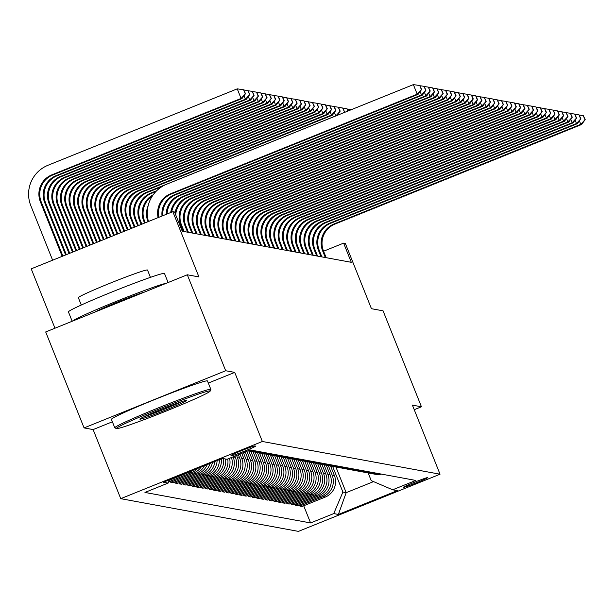 <?xml version="1.0" encoding="UTF-8"?>
<svg xmlns="http://www.w3.org/2000/svg" width="616" height="616" viewBox="0 0 616 616"><rect width="100%" height="100%" fill="white"/><g stroke="black" fill="none" stroke-linecap="round" stroke-linejoin="round"><path stroke-width="0.92" d="M427.712 477.569A13.244 0.601 158.2 0 0 414.807 482.135A13.244 0.601 158.2 0 0 403.172 487.433A13.244 0.601 158.2 0 0 403.218 487.456A13.244 0.601 158.2 0 0 416.131 482.89A13.244 0.601 158.2 0 0 427.758 477.593A13.244 0.601 158.2 0 0 427.712 477.569M120.744 498.667L298.429 531.385L440.04 474.212L262.354 441.487L120.744 498.667L93.116 429.575L112.381 421.798M208.316 383.067L234.727 372.403L225.687 370.74L84.076 427.912L93.116 429.575M84.076 427.912L45.692 331.955L187.303 274.782L198.93 276.923L172.826 211.673L31.216 268.846L54.963 328.213M414.237 409.702L421.444 406.791L383.067 310.834L371.44 308.693L345.345 243.443L343.62 243.127L323.593 251.213M225.687 370.74L187.303 274.782M172.826 211.673L174.551 211.989L182.228 231.185L351.297 262.316L343.62 243.127M231.054 455.524L231.809 455.663A12.828 0.578 158.2 0 0 244.313 451.243A12.828 0.578 158.2 0 0 255.586 446.115A12.828 0.578 158.2 0 0 255.54 446.084L254.785 445.945A12.828 0.578 158.2 0 0 242.273 450.365A12.828 0.578 158.2 0 0 231.008 455.501A12.828 0.578 158.2 0 0 231.054 455.524L231.023 455.447M169.516 479.787L168.106 483.083L144.953 492.438L310.58 522.938L303.711 505.775M168.106 483.083L163.456 482.228L222.399 458.435L227.05 459.29L250.204 449.942L415.831 480.442L392.677 489.789L397.328 490.644L338.384 514.445L333.733 513.59L310.58 522.938M234.727 372.403L262.354 441.487M421.444 406.791L412.404 405.128L440.04 474.212M392.677 489.789L371.225 480.619L368.16 472.949M335.92 467.013L346.177 492.654L373.542 481.612M233.125 456.833L233.156 456.91A16.555 16.493 100.4 0 1 223.985 478.447L200.831 487.795L200.416 486.748M234.912 456.117L235.389 457.318A16.555 16.493 100.4 0 1 226.226 478.855L203.072 488.203L200.831 487.795M236.559 455.447L237.46 457.703A16.555 16.493 100.4 0 1 228.29 479.233L205.136 488.588L204.712 487.541M238.346 454.731L239.693 458.112A16.555 16.493 100.4 0 1 230.53 479.648L207.369 488.996L205.136 488.588M239.994 454.061L241.765 458.497A16.555 16.493 100.4 0 1 232.594 480.026L209.44 489.381L209.017 488.334M241.772 453.345L243.998 458.905A16.555 16.493 100.4 0 1 234.835 480.442L211.673 489.789L209.44 489.381M243.42 452.675L246.069 459.29A16.555 16.493 100.4 0 1 236.898 480.819L213.744 490.174L213.321 489.127M245.207 451.959L248.302 459.698A16.555 16.493 100.4 0 1 239.139 481.235L215.977 490.582L213.744 490.174M246.854 451.289L250.373 460.083A16.555 16.493 100.4 0 1 241.203 481.612L218.049 490.96L217.625 489.92M248.802 450.974L252.606 460.491A16.555 16.493 100.4 0 1 243.443 482.028L220.282 491.375L218.049 490.96M250.858 451.335L254.678 460.876A16.555 16.493 100.4 0 1 245.507 482.405L222.353 491.753L221.929 490.713M253.107 451.767L256.911 461.284A16.555 16.493 100.4 0 1 247.748 482.821L224.586 492.169L222.353 491.753M255.163 452.129L258.982 461.669A16.555 16.493 100.4 0 1 249.811 483.198L226.657 492.546L226.234 491.506M257.411 452.56L261.215 462.077A16.555 16.493 100.4 0 1 252.052 483.614L228.89 492.962L226.657 492.546M259.467 452.922L263.286 462.462A16.555 16.493 100.4 0 1 254.115 483.991L230.962 493.339L230.538 492.292M261.715 453.345L265.519 462.87A16.555 16.493 100.4 0 1 256.356 484.407L233.195 493.755L230.962 493.339M263.771 453.715L267.59 463.247A16.555 16.493 100.4 0 1 258.42 484.784L235.266 494.132L234.842 493.085M266.02 454.138L269.823 463.663A16.555 16.493 100.4 0 1 260.66 485.2L237.499 494.548L235.266 494.132M268.075 454.508L271.895 464.041A16.555 16.493 100.4 0 1 262.724 485.577L239.57 494.925L239.147 493.878M270.324 454.931L274.128 464.456A16.555 16.493 100.4 0 1 264.965 485.993L241.803 495.341L239.57 494.925M272.38 455.301L276.199 464.834A16.555 16.493 100.4 0 1 267.028 486.37L243.874 495.718L243.451 494.671M274.628 455.725L278.432 465.249A16.555 16.493 100.4 0 1 269.269 486.786L246.107 496.134L243.874 495.718M276.684 456.094L280.503 465.627A16.555 16.493 100.4 0 1 271.333 487.164L248.179 496.511L247.755 495.464M278.933 456.518L282.736 466.043A16.555 16.493 100.4 0 1 273.573 487.572L250.412 496.927L248.179 496.511M280.988 456.887L284.808 466.42A16.555 16.493 100.4 0 1 275.637 487.957L252.483 497.305L252.06 496.257M283.237 457.311L287.041 466.836A16.555 16.493 100.4 0 1 277.878 488.365L254.716 497.72L252.483 497.305M285.293 457.68L289.112 467.213A16.555 16.493 100.4 0 1 279.941 488.75L256.787 498.098L256.364 497.05M287.541 458.104L291.345 467.629A16.555 16.493 100.4 0 1 282.182 489.158L259.02 498.506L256.787 498.098M289.597 458.473L293.416 468.006A16.555 16.493 100.4 0 1 284.245 489.543L261.092 498.891L260.668 497.843M291.845 458.897L295.649 468.422A16.555 16.493 100.4 0 1 286.486 489.951L263.325 499.299L261.092 498.891M293.901 459.267L297.721 468.799A16.555 16.493 100.4 0 1 288.55 490.336L265.396 499.684L264.972 498.637M296.15 459.69L299.954 469.215A16.555 16.493 100.4 0 1 290.791 490.744L267.629 500.092L265.396 499.684M298.206 460.06L302.025 469.592A16.555 16.493 100.4 0 1 292.854 491.129L269.7 500.477L269.277 499.43M300.454 460.483L304.258 470.008A16.555 16.493 100.4 0 1 295.095 491.537L271.933 500.885L269.7 500.477M302.51 460.845L306.329 470.385A16.555 16.493 100.4 0 1 297.158 491.922L274.005 501.27L273.581 500.223M304.758 461.276L308.562 470.801A16.555 16.493 100.4 0 1 299.399 492.33L276.238 501.678L274.005 501.27M306.814 461.638L310.633 471.178A16.555 16.493 100.4 0 1 301.463 492.715L278.309 502.063L277.885 501.016M309.063 462.069L312.866 471.587A16.555 16.493 100.4 0 1 303.703 493.123L280.542 502.471L278.309 502.063M311.119 462.431L314.938 471.972A16.555 16.493 100.4 0 1 305.767 493.501L282.613 502.856L282.19 501.809M313.367 462.862L317.171 472.38A16.555 16.493 100.4 0 1 308.008 493.917L284.846 503.264L282.613 502.856M315.423 463.224L319.242 472.765A16.555 16.493 100.4 0 1 310.071 494.294L286.917 503.649L286.494 502.602M317.671 463.656L321.475 473.173A16.555 16.493 100.4 0 1 312.312 494.71L289.15 504.057L286.917 503.649M319.727 464.017L323.546 473.558A16.555 16.493 100.4 0 1 314.376 495.087L291.222 504.435L290.798 503.395M321.976 464.449L325.779 473.966A16.555 16.493 100.4 0 1 316.616 495.503L293.455 504.851L291.222 504.435M324.031 464.81L327.851 474.351A16.555 16.493 100.4 0 1 318.68 495.88L295.526 505.228L295.103 504.188M326.28 465.242L330.084 474.759A16.555 16.493 100.4 0 1 320.921 496.296L297.759 505.644L295.526 505.228M328.336 465.604L332.155 475.144A16.555 16.493 100.4 0 1 322.984 496.673L299.83 506.021L299.407 504.981M330.584 466.035L334.388 475.552A16.555 16.493 100.4 0 1 325.225 497.089L302.063 506.437L299.83 506.021M332.64 466.397L342.904 492.053L346.177 492.654L338.384 514.445M231.447 457.511A16.555 16.493 100.4 0 1 221.922 478.062L198.768 487.41L196.527 487.002L196.111 485.955M227.72 459.02A16.555 16.493 100.4 0 1 217.617 477.269L194.464 486.617L192.223 486.209L191.807 485.162M223.477 458.635A16.555 16.493 100.4 0 1 213.313 476.476L190.159 485.824L187.919 485.416L187.503 484.368M219.35 459.667A16.555 16.493 100.4 0 1 209.009 475.683L185.855 485.031L183.614 484.623L183.198 483.575M214.945 461.446A16.555 16.493 100.4 0 1 204.705 474.89L181.551 484.238L179.31 483.83L178.894 482.782M210.079 463.409A16.555 16.493 100.4 0 1 200.4 474.097L177.246 483.452L175.006 483.036L174.59 481.989M204.55 465.642A16.555 16.493 100.4 0 1 196.096 473.304L172.942 482.659L170.701 482.243L170.286 481.196M168.638 481.866L191.792 472.518L189.551 472.102L169.3 480.28M192.662 470.439A16.555 16.493 100.4 0 1 189.551 472.102M197.759 468.383A16.555 16.493 100.4 0 1 191.792 472.518M201.263 466.967A16.555 16.493 100.4 0 1 193.855 472.895L170.701 482.243M207.307 464.526A16.555 16.493 100.4 0 1 198.16 473.689L175.006 483.036M252.352 450.335A16.555 16.493 100.4 0 1 248.325 450.696M254.416 450.72A16.555 16.493 100.4 0 1 248.009 450.827L250.204 451.228A16.555 16.493 100.4 0 0 256.656 451.128M212.481 462.439A16.555 16.493 100.4 0 1 202.464 474.482L179.31 483.83M258.72 451.513A16.555 16.493 100.4 0 1 251.236 451.389M217.109 460.568A16.555 16.493 100.4 0 1 206.768 475.275L183.614 484.623M260.961 451.921A16.555 16.493 100.4 0 1 254.508 452.021L252.267 451.613M263.024 452.298A16.555 16.493 100.4 0 1 255.54 452.175M221.329 458.866A16.555 16.493 100.4 0 1 211.072 476.068L187.919 485.416M265.265 452.714A16.555 16.493 100.4 0 1 258.812 452.814L256.572 452.398M267.329 453.091A16.555 16.493 100.4 0 1 259.844 452.968M225.548 459.012A16.555 16.493 100.4 0 1 215.377 476.861L192.223 486.209M269.569 453.507A16.555 16.493 100.4 0 1 263.117 453.607L260.876 453.191M271.633 453.884A16.555 16.493 100.4 0 1 264.149 453.761M229.545 458.281A16.555 16.493 100.4 0 1 219.681 477.654L196.527 487.002M273.874 454.3A16.555 16.493 100.4 0 1 267.421 454.4L265.18 453.984M275.937 454.677A16.555 16.493 100.4 0 1 268.453 454.554M278.178 455.093A16.555 16.493 100.4 0 1 271.725 455.193L269.485 454.777M280.241 455.47A16.555 16.493 100.4 0 1 272.757 455.347M282.482 455.886A16.555 16.493 100.4 0 1 276.03 455.986L273.789 455.57M284.546 456.263A16.555 16.493 100.4 0 1 277.061 456.14M286.786 456.679A16.555 16.493 100.4 0 1 280.334 456.779L278.093 456.364M288.85 457.057A16.555 16.493 100.4 0 1 281.366 456.933M291.091 457.472A16.555 16.493 100.4 0 1 284.638 457.572L282.397 457.157M293.154 457.85A16.555 16.493 100.4 0 1 285.67 457.727M295.395 458.265A16.555 16.493 100.4 0 1 288.942 458.366L286.702 457.95M297.459 458.643A16.555 16.493 100.4 0 1 289.974 458.52M299.699 459.059A16.555 16.493 100.4 0 1 293.247 459.159L291.006 458.743M301.763 459.436A16.555 16.493 100.4 0 1 294.279 459.313M304.004 459.852A16.555 16.493 100.4 0 1 297.543 459.952L295.31 459.536M306.067 460.229A16.555 16.493 100.4 0 1 298.583 460.106M308.308 460.637A16.555 16.493 100.4 0 1 301.848 460.737L299.615 460.329M310.372 461.022A16.555 16.493 100.4 0 1 302.887 460.899M312.612 461.43A16.555 16.493 100.4 0 1 306.152 461.53L303.919 461.122M314.676 461.815A16.555 16.493 100.4 0 1 307.192 461.692M316.917 462.223A16.555 16.493 100.4 0 1 310.456 462.323L308.223 461.915M318.98 462.608A16.555 16.493 100.4 0 1 311.496 462.485M321.221 463.016A16.555 16.493 100.4 0 1 314.761 463.117L312.528 462.708M323.285 463.401A16.555 16.493 100.4 0 1 315.8 463.278M325.525 463.81A16.555 16.493 100.4 0 1 319.065 463.91L316.832 463.502M327.589 464.195A16.555 16.493 100.4 0 1 320.104 464.071M329.83 464.603A16.555 16.493 100.4 0 1 323.369 464.703L321.136 464.295M331.893 464.988A16.555 16.493 100.4 0 1 324.409 464.864M334.134 465.396A16.555 16.493 100.4 0 1 327.673 465.496L325.44 465.088M336.197 465.781A16.555 16.493 100.4 0 1 328.713 465.658M338.438 466.189A16.555 16.493 100.4 0 1 331.978 466.289L329.745 465.881M340.502 466.566A16.555 16.493 100.4 0 1 333.017 466.443M342.742 466.982A16.555 16.493 100.4 0 1 336.282 467.082L334.049 466.666M344.806 467.359A16.555 16.493 100.4 0 1 337.322 467.236M347.047 467.775A16.555 16.493 100.4 0 1 340.586 467.875L338.353 467.459M349.11 468.152A16.555 16.493 100.4 0 1 341.626 468.029M351.351 468.568A16.555 16.493 100.4 0 1 344.891 468.668L342.658 468.252M353.415 468.945A16.555 16.493 100.4 0 1 345.93 468.822M355.655 469.361A16.555 16.493 100.4 0 1 349.195 469.461L346.962 469.046M357.719 469.738A16.555 16.493 100.4 0 1 350.235 469.615M359.96 470.154A16.555 16.493 100.4 0 1 353.499 470.254L351.266 469.839M362.023 470.532A16.555 16.493 100.4 0 1 354.539 470.408M364.264 470.947A16.555 16.493 100.4 0 1 357.804 471.048L355.571 470.632M366.327 471.325A16.555 16.493 100.4 0 1 358.843 471.202M368.568 471.74A16.555 16.493 100.4 0 1 362.108 471.841L359.875 471.425M370.632 472.118A16.555 16.493 100.4 0 1 363.147 471.995M372.873 472.534A16.555 16.493 100.4 0 1 366.412 472.634L364.179 472.218M374.936 472.911A16.555 16.493 100.4 0 1 367.452 472.788M377.177 473.327A16.555 16.493 100.4 0 1 370.716 473.427L368.483 473.011M379.24 473.704A16.555 16.493 100.4 0 1 371.756 473.581M333.733 513.59L342.904 492.053M381.481 474.12A16.555 16.493 100.4 0 1 375.021 474.212L372.788 473.804M158.112 217.617A20.69 20.613 100.4 0 1 170.54 193.801L417.209 94.209L413.375 84.615L166.705 184.207A31.039 30.923 -79.6 0 0 148.464 221.514M158.874 217.309A20.69 20.613 100.4 0 1 171.402 193.955L418.072 94.371L417.209 94.209L421.637 89.436L419.758 85.532L421.29 89.366M419.758 85.532L413.375 84.615M418.072 94.371L421.637 89.436M62.878 256.064L41.226 201.933A20.69 20.613 100.4 0 1 52.691 175.013L241.949 98.606L241.087 98.444L237.252 88.85L47.994 165.265A31.039 30.923 -79.6 0 0 30.8 205.636L52.622 260.206M62.193 256.341L40.371 201.779A20.69 20.613 100.4 0 1 51.829 174.859L241.087 98.444L245.515 93.671L243.636 89.767L245.176 93.609M243.636 89.767L237.252 88.85M241.949 98.606L245.515 93.671M162.023 216.039A20.69 20.613 100.4 0 1 174.844 194.594L421.513 95.003L420.127 91.522M162.832 215.708A20.69 20.613 100.4 0 1 175.706 194.748L422.376 95.157L421.513 95.003L425.941 90.229L424.062 86.325L425.594 90.159M424.062 86.325L420.174 85.763M422.376 95.157L425.941 90.229M166.204 214.345A20.69 20.613 100.4 0 1 179.148 195.388L425.818 95.796L424.432 92.315M167.082 213.991A20.69 20.613 100.4 0 1 180.011 195.541L426.68 95.95L425.818 95.796L430.245 91.014L428.366 87.118L429.899 90.952M428.366 87.118L424.478 86.556M426.68 95.95L430.245 91.014M170.709 212.528A20.69 20.613 100.4 0 1 183.453 196.181L430.122 96.589L428.736 93.108M171.648 212.15A20.69 20.613 100.4 0 1 184.315 196.335L430.984 96.743L430.122 96.589L434.55 91.807L432.671 87.911L434.203 91.746M432.671 87.911L428.782 87.349M430.984 96.743L434.55 91.807M65.627 254.955L44.675 202.572A20.69 20.613 100.4 0 1 56.133 175.652L245.391 99.238L244.005 95.765M66.312 254.678L45.53 202.726A20.69 20.613 100.4 0 1 56.995 175.806L246.254 99.399L245.391 99.238L249.819 94.464L247.94 90.56L249.48 94.402M247.94 90.56L244.052 89.998M246.254 99.399L249.819 94.464M69.061 253.569L48.98 203.365A20.69 20.613 100.4 0 1 60.437 176.446L249.696 100.031L248.31 96.558M69.747 253.291L49.834 203.519A20.69 20.613 100.4 0 1 61.3 176.6L250.558 100.192L249.696 100.031L254.123 95.257L252.244 91.353L253.784 95.187M252.244 91.353L248.356 90.791M250.558 100.192L254.123 95.257M72.496 252.183L53.284 204.15A20.69 20.613 100.4 0 1 64.742 177.239L254 100.824L252.614 97.351M73.181 251.905L54.139 204.312A20.69 20.613 100.4 0 1 65.604 177.393L254.862 100.986L254 100.824L258.427 96.05L256.549 92.146L258.089 95.981M256.549 92.146L252.66 91.584M254.862 100.986L258.427 96.05M175.029 213.19A20.69 20.613 100.4 0 1 187.757 196.974L434.426 97.382L433.04 93.901M175.722 214.922A20.69 20.613 100.4 0 1 188.619 197.128L435.289 97.536L434.426 97.382L438.854 92.6L436.975 88.704L438.507 92.539M436.975 88.704L433.087 88.142M435.289 97.536L438.854 92.6M75.922 250.797L57.588 204.943A20.69 20.613 100.4 0 1 69.046 178.032L258.304 101.617L256.918 98.144M76.607 250.52L58.443 205.105A20.69 20.613 100.4 0 1 69.908 178.186L259.167 101.779L258.304 101.617L262.732 96.843L260.853 92.939L262.393 96.774M260.853 92.939L256.964 92.377M259.167 101.779L262.732 96.843M209.971 390.906A50.481 2.287 158.2 0 0 159.69 408.739A50.481 2.287 158.2 0 0 116.493 428.59A50.481 2.287 158.2 0 0 116.586 428.613A50.481 2.287 158.2 0 0 164.742 411.634A50.481 2.287 158.2 0 0 210.148 391.129A50.481 2.287 158.2 0 0 209.971 390.906M114.976 427.928A51.729 2.341 -21.8 0 1 114.884 427.897A51.729 2.341 -21.8 0 1 114.792 427.82A51.729 2.341 -21.8 0 1 160.229 407.13A51.729 2.341 -21.8 0 1 210.664 389.297A51.729 2.341 -21.8 0 1 210.849 389.397A51.729 2.341 -21.8 0 1 210.834 389.52L210.148 391.129M186.625 400.338A25.241 1.14 -21.8 0 1 186.671 400.346A25.241 1.14 -21.8 0 1 165.073 410.271A25.241 1.14 -21.8 0 1 139.932 419.188A25.241 1.14 -21.8 0 1 139.847 419.08A25.241 1.14 -21.8 0 1 162.547 408.824A25.241 1.14 -21.8 0 1 186.625 400.338M144.059 416.724A24.001 1.086 158.2 0 0 182.005 401.547M72.172 321.267L68.43 311.904A51.729 2.341 -21.8 0 1 113.868 291.214A51.729 2.341 -21.8 0 1 164.303 273.381A51.729 2.341 -21.8 0 1 164.487 273.489L168.106 282.536M72.457 321.152A51.729 2.341 -21.8 0 1 115.993 301.501A51.729 2.341 -21.8 0 1 166.589 283.144M78.478 297.774A37.245 1.686 -21.8 0 1 78.347 297.697A37.245 1.686 -21.8 0 1 111.065 282.798A37.245 1.686 -21.8 0 1 147.37 269.962A37.245 1.686 -21.8 0 1 147.509 270.039L150.435 277.354M114.792 427.82L111.419 419.373A51.729 2.341 -21.8 0 1 156.857 398.683A51.729 2.341 -21.8 0 1 207.284 380.85A51.729 2.341 -21.8 0 1 207.469 380.957L210.849 389.397M94.949 312.073A28.136 1.27 -21.8 0 1 117.956 301.863A28.136 1.27 -21.8 0 1 144.098 292.23M184.138 231.531L181.458 224.84A20.69 20.613 100.4 0 1 192.924 197.921L439.593 98.329L438.731 98.175L437.345 94.695M183.275 231.377L180.604 224.678A20.69 20.613 100.4 0 1 192.061 197.767L438.731 98.175L443.158 93.393L441.279 89.497L442.812 93.332M441.279 89.497L437.391 88.935M439.593 98.329L443.158 93.393M188.442 232.324L185.763 225.633A20.69 20.613 100.4 0 1 197.228 198.714L443.897 99.122L443.035 98.968L441.649 95.488M187.58 232.17L184.908 225.471A20.69 20.613 100.4 0 1 196.365 198.56L443.035 98.968L447.462 94.186L445.584 90.29L447.116 94.125M445.584 90.29L441.695 89.728M443.897 99.122L447.462 94.186M192.746 233.118L190.067 226.426A20.69 20.613 100.4 0 1 201.532 199.507L448.202 99.915L447.339 99.761L445.953 96.281M191.884 232.964L189.212 226.265A20.69 20.613 100.4 0 1 200.67 199.353L447.339 99.761L451.767 94.98L449.888 91.076L451.42 94.918M449.888 91.076L445.999 90.521M448.202 99.915L451.767 94.98M197.051 233.911L194.371 227.219A20.69 20.613 100.4 0 1 205.836 200.3L452.506 100.708L451.643 100.547L450.257 97.074M196.188 233.757L193.516 227.058A20.69 20.613 100.4 0 1 204.974 200.138L451.643 100.547L456.071 95.773L454.192 91.869L455.725 95.711M454.192 91.869L450.304 91.314M452.506 100.708L456.071 95.773M201.355 234.704L198.675 228.012A20.69 20.613 100.4 0 1 210.141 201.093L456.81 101.501L455.948 101.34L454.562 97.867M200.493 234.542L197.821 227.851A20.69 20.613 100.4 0 1 209.278 200.931L455.948 101.34L460.375 96.566L458.497 92.662L460.029 96.504M458.497 92.662L454.608 92.107M456.81 101.501L460.375 96.566M79.356 249.411L61.893 205.736A20.69 20.613 100.4 0 1 73.35 178.825L262.608 102.41L261.223 98.93M80.041 249.134L62.747 205.898A20.69 20.613 100.4 0 1 74.213 178.979L263.471 102.564L262.608 102.41L267.036 97.636L265.157 93.732L266.697 97.567M265.157 93.732L261.269 93.17M263.471 102.564L267.036 97.636M82.79 248.025L66.197 206.529A20.69 20.613 100.4 0 1 77.654 179.618L266.913 103.203L265.527 99.723M83.476 247.748L67.052 206.691A20.69 20.613 100.4 0 1 78.517 179.772L267.775 103.357L266.913 103.203L271.34 98.421L269.462 94.525L271.002 98.36M269.462 94.525L265.573 93.963M267.775 103.357L271.34 98.421M86.225 246.639L70.501 207.322A20.69 20.613 100.4 0 1 81.959 180.411L271.217 103.996L269.831 100.516M86.91 246.362L71.356 207.484A20.69 20.613 100.4 0 1 82.821 180.565L272.079 104.15L271.217 103.996L275.645 99.215L273.766 95.318L275.306 99.153M273.766 95.318L269.877 94.756M272.079 104.15L275.645 99.215M89.659 245.253L74.806 208.116A20.69 20.613 100.4 0 1 86.263 181.196L275.521 104.789L274.135 101.309M90.344 244.975L75.66 208.277A20.69 20.613 100.4 0 1 87.126 181.358L276.384 104.943L275.521 104.789L279.949 100.008L278.07 96.111L279.61 99.946M278.07 96.111L274.182 95.549M276.384 104.943L279.949 100.008M93.085 243.867L79.11 208.909A20.69 20.613 100.4 0 1 90.567 181.989L279.826 105.582L278.44 102.102M93.778 243.59L79.965 209.07A20.69 20.613 100.4 0 1 91.43 182.151L280.688 105.736L279.826 105.582L284.253 100.801L282.374 96.904L283.914 100.739M282.374 96.904L278.486 96.342M280.688 105.736L284.253 100.801M205.659 235.497L202.98 228.805A20.69 20.613 100.4 0 1 214.445 201.886L461.115 102.294L460.252 102.133L458.866 98.66M204.797 235.335L202.125 228.644A20.69 20.613 100.4 0 1 213.583 201.725L460.252 102.133L464.68 97.359L462.801 93.455L464.333 97.297M462.801 93.455L458.912 92.901M461.115 102.294L464.68 97.359M96.519 242.481L83.414 209.702A20.69 20.613 100.4 0 1 94.872 182.783L284.13 106.376L282.744 102.895M97.205 242.204L84.269 209.864A20.69 20.613 100.4 0 1 95.734 182.944L284.992 106.529L284.13 106.376L288.558 101.594L286.679 97.698L288.219 101.532M286.679 97.698L282.79 97.136M284.992 106.529L288.558 101.594M209.964 236.29L207.284 229.599A20.69 20.613 100.4 0 1 218.749 202.679L465.419 103.088L464.556 102.926L463.17 99.453M209.101 236.128L206.429 229.437A20.69 20.613 100.4 0 1 217.887 202.518L464.556 102.926L468.984 98.152L467.105 94.248L468.637 98.09M467.105 94.248L463.217 93.694M465.419 103.088L468.984 98.152M99.954 241.095L87.718 210.495A20.69 20.613 100.4 0 1 99.176 183.576L288.434 107.169L287.048 103.688M100.639 240.817L88.573 210.657A20.69 20.613 100.4 0 1 100.038 183.737L289.297 107.323L288.434 107.169L292.862 102.387L290.983 98.491L292.523 102.325M290.983 98.491L287.095 97.929M289.297 107.323L292.862 102.387M214.268 237.083L211.588 230.392A20.69 20.613 100.4 0 1 223.054 203.472L469.723 103.881L468.861 103.719L467.475 100.246M213.405 236.921L210.734 230.23A20.69 20.613 100.4 0 1 222.191 203.311L468.861 103.719L473.288 98.945L471.409 95.041L472.942 98.883M471.409 95.041L467.521 94.487M469.723 103.881L473.288 98.945M103.388 239.709L92.023 211.288A20.69 20.613 100.4 0 1 103.48 184.369L292.739 107.954L291.353 104.481M104.073 239.431L92.877 211.45A20.69 20.613 100.4 0 1 104.343 184.531L293.601 108.116L292.739 107.954L297.166 103.18L295.287 99.276L296.827 103.118M295.287 99.276L291.399 98.722M293.601 108.116L297.166 103.18M218.572 237.876L215.893 231.185A20.69 20.613 100.4 0 1 227.358 204.266L474.027 104.674L473.165 104.512L471.779 101.039M217.71 237.714L215.038 231.023A20.69 20.613 100.4 0 1 226.495 204.104L473.165 104.512L477.593 99.738L475.714 95.834L477.246 99.676M475.714 95.834L471.825 95.28M474.027 104.674L477.593 99.738M106.822 238.323L96.327 212.081A20.69 20.613 100.4 0 1 107.785 185.162L297.043 108.747L295.657 105.274M107.507 238.045L97.182 212.243A20.69 20.613 100.4 0 1 108.647 185.324L297.905 108.909L297.043 108.747L301.47 103.973L299.592 100.069L301.132 103.911M299.592 100.069L295.703 99.515M297.905 108.909L301.47 103.973M222.876 238.669L220.197 231.97A20.69 20.613 100.4 0 1 231.662 205.059L478.332 105.467L477.469 105.305L476.083 101.832M222.014 238.507L219.342 231.816A20.69 20.613 100.4 0 1 230.8 204.897L477.469 105.305L481.897 100.531L480.018 96.627L481.55 100.47M480.018 96.627L476.13 96.065M478.332 105.467L481.897 100.531M110.256 236.937L100.631 212.874A20.69 20.613 100.4 0 1 112.089 185.955L301.347 109.54L299.961 106.067M110.942 236.66L101.486 213.028A20.69 20.613 100.4 0 1 112.951 186.117L302.21 109.702L301.347 109.54L305.775 104.766L303.896 100.862L305.436 104.705M303.896 100.862L300.007 100.308M302.21 109.702L305.775 104.766M227.181 239.462L224.501 232.763A20.69 20.613 100.4 0 1 235.966 205.852L482.636 106.26L481.774 106.098L480.388 102.626M226.318 239.301L223.647 232.609A20.69 20.613 100.4 0 1 235.104 205.69L481.774 106.098L486.201 101.324L484.322 97.42L485.855 101.263M484.322 97.42L480.434 96.858M482.636 106.26L486.201 101.324M113.683 235.551L104.936 213.667A20.69 20.613 100.4 0 1 116.393 186.748L305.651 110.333L304.265 106.861M114.376 235.274L105.79 213.821A20.69 20.613 100.4 0 1 117.256 186.91L306.514 110.495L305.651 110.333L310.079 105.559L308.2 101.655L309.74 105.498M308.2 101.655L304.312 101.101M306.514 110.495L310.079 105.559M231.485 240.255L228.805 233.556A20.69 20.613 100.4 0 1 240.271 206.645L486.94 107.053L486.078 106.891L484.692 103.419M230.623 240.094L227.951 233.402A20.69 20.613 100.4 0 1 239.408 206.483L486.078 106.891L490.505 102.117L488.627 98.213L490.159 102.048M488.627 98.213L484.738 97.651M486.94 107.053L490.505 102.117M235.789 241.049L233.11 234.35A20.69 20.613 100.4 0 1 244.575 207.438L491.245 107.846L490.382 107.684L488.996 104.212M234.927 240.887L232.255 234.195A20.69 20.613 100.4 0 1 243.713 207.276L490.382 107.684L494.81 102.911L492.931 99.007L494.463 102.841M492.931 99.007L489.042 98.444M491.245 107.846L494.81 102.911M240.094 241.842L237.414 235.143A20.69 20.613 100.4 0 1 248.879 208.223L495.549 108.632L494.687 108.478L493.3 105.005M239.231 241.68L236.559 234.989A20.69 20.613 100.4 0 1 248.017 208.069L494.687 108.478L499.114 103.704L497.235 99.8L498.767 103.634M497.235 99.8L493.347 99.238M495.549 108.632L499.114 103.704M244.398 242.635L241.718 235.936A20.69 20.613 100.4 0 1 253.184 209.017L499.853 109.425L498.991 109.271L497.605 105.79M243.536 242.473L240.864 235.782A20.69 20.613 100.4 0 1 252.321 208.863L498.991 109.271L503.418 104.497L501.54 100.593L503.072 104.427M501.54 100.593L497.651 100.031M499.853 109.425L503.418 104.497M248.702 243.42L246.023 236.729A20.69 20.613 100.4 0 1 257.488 209.81L504.158 110.218L503.295 110.064L501.909 106.583M247.84 243.266L245.168 236.575A20.69 20.613 100.4 0 1 256.626 209.656L503.295 110.064L507.723 105.282L505.844 101.386L507.376 105.221M505.844 101.386L501.955 100.824M504.158 110.218L507.723 105.282M253.007 244.213L250.327 237.522A20.69 20.613 100.4 0 1 261.792 210.603L508.462 111.011L507.599 110.857L506.213 107.376M252.144 244.059L249.472 237.36A20.69 20.613 100.4 0 1 260.93 210.449L507.599 110.857L512.027 106.075L510.148 102.179L511.68 106.014M510.148 102.179L506.26 101.617M508.462 111.011L512.027 106.075M257.311 245.006L254.631 238.315A20.69 20.613 100.4 0 1 266.097 211.396L512.766 111.804L511.904 111.65L510.518 108.17M256.449 244.852L253.777 238.153A20.69 20.613 100.4 0 1 265.234 211.242L511.904 111.65L516.331 106.868L514.452 102.972L515.985 106.807M514.452 102.972L510.564 102.41M512.766 111.804L516.331 106.868M261.615 245.799L258.936 239.108A20.69 20.613 100.4 0 1 270.401 212.189L517.07 112.597L516.208 112.443L514.822 108.963M260.753 245.645L258.081 238.946A20.69 20.613 100.4 0 1 269.538 212.035L516.208 112.443L520.635 107.661L518.757 103.765L520.289 107.6M518.757 103.765L514.868 103.203M517.07 112.597L520.635 107.661M265.92 246.593L263.24 239.901A20.69 20.613 100.4 0 1 274.705 212.982L521.375 113.39L520.512 113.236L519.126 109.756M265.057 246.439L262.385 239.74A20.69 20.613 100.4 0 1 273.843 212.828L520.512 113.236L524.94 108.454L523.061 104.558L524.593 108.393M523.061 104.558L519.173 103.996M521.375 113.39L524.94 108.454M270.224 247.386L267.544 240.694A20.69 20.613 100.4 0 1 279.01 213.775L525.679 114.183L524.817 114.029L523.431 110.549M269.361 247.232L266.69 240.533A20.69 20.613 100.4 0 1 278.147 213.613L524.817 114.029L529.244 109.248L527.365 105.344L528.898 109.186M527.365 105.344L523.477 104.789M525.679 114.183L529.244 109.248M274.528 248.179L271.849 241.487A20.69 20.613 100.4 0 1 283.314 214.568L529.983 114.976L529.121 114.815L527.735 111.342M273.666 248.025L270.994 241.326A20.69 20.613 100.4 0 1 282.451 214.406L529.121 114.815L533.548 110.041L531.67 106.137L533.202 109.979M531.67 106.137L527.781 105.582M529.983 114.976L533.548 110.041M278.832 248.972L276.153 242.28A20.69 20.613 100.4 0 1 287.618 215.361L534.288 115.769L533.425 115.608L532.039 112.135M277.97 248.81L275.298 242.119A20.69 20.613 100.4 0 1 286.756 215.2L533.425 115.608L537.853 110.834L535.974 106.93L537.506 110.772M535.974 106.93L532.085 106.376M534.288 115.769L537.853 110.834M283.137 249.765L280.457 243.074A20.69 20.613 100.4 0 1 291.922 216.154L538.592 116.563L537.73 116.401L536.343 112.928M282.274 249.603L279.602 242.912A20.69 20.613 100.4 0 1 291.06 215.993L537.73 116.401L542.157 111.627L540.278 107.723L541.811 111.565M540.278 107.723L536.39 107.169M538.592 116.563L542.157 111.627M287.441 250.558L284.761 243.867A20.69 20.613 100.4 0 1 296.227 216.947L542.896 117.356L542.034 117.194L540.648 113.721M286.579 250.396L283.907 243.705A20.69 20.613 100.4 0 1 295.364 216.786L542.034 117.194L546.461 112.42L544.582 108.516L546.115 112.358M544.582 108.516L540.694 107.962M542.896 117.356L546.461 112.42M291.745 251.351L289.066 244.66A20.69 20.613 100.4 0 1 300.531 217.741L547.201 118.149L546.338 117.987L544.952 114.514M290.883 251.189L288.203 244.498A20.69 20.613 100.4 0 1 299.669 217.579L546.338 117.987L550.766 113.213L548.887 109.309L550.419 113.151M548.887 109.309L544.998 108.755M547.201 118.149L550.766 113.213M296.05 252.144L293.37 245.453A20.69 20.613 100.4 0 1 304.835 218.534L551.505 118.942L550.642 118.78L549.256 115.308M295.187 251.983L292.508 245.291A20.69 20.613 100.4 0 1 303.973 218.372L550.642 118.78L555.07 114.006L553.191 110.102L554.723 113.945M553.191 110.102L549.295 109.548M551.505 118.942L555.07 114.006M300.354 252.937L297.674 246.238A20.69 20.613 100.4 0 1 309.14 219.327L555.809 119.735L554.947 119.573L553.561 116.101M299.491 252.776L296.812 246.084A20.69 20.613 100.4 0 1 308.277 219.165L554.947 119.573L559.374 114.799L557.495 110.895L559.028 114.738M557.495 110.895L553.599 110.333M555.809 119.735L559.374 114.799M304.658 253.73L301.979 247.031A20.69 20.613 100.4 0 1 313.444 220.12L560.113 120.528L559.251 120.366L557.865 116.894M303.796 253.569L301.116 246.877A20.69 20.613 100.4 0 1 312.582 219.958L559.251 120.366L563.678 115.592L561.8 111.689L563.332 115.523M561.8 111.689L557.904 111.126M560.113 120.528L563.678 115.592M117.117 234.165L109.24 214.46A20.69 20.613 100.4 0 1 120.698 187.541L309.956 111.126L308.57 107.654M117.802 233.888L110.095 214.614A20.69 20.613 100.4 0 1 121.56 187.703L310.818 111.288L309.956 111.126L314.383 106.352L312.505 102.449L314.045 106.291M312.505 102.449L308.616 101.894M310.818 111.288L314.383 106.352M120.551 232.779L113.544 215.254A20.69 20.613 100.4 0 1 125.002 188.334L314.26 111.919L312.874 108.447M121.236 232.501L114.399 215.407A20.69 20.613 100.4 0 1 125.864 188.496L315.123 112.081L314.26 111.919L318.688 107.146L316.809 103.242L318.349 107.084M316.809 103.242L312.92 102.687M315.123 112.081L318.688 107.146M123.985 231.393L117.849 216.047A20.69 20.613 100.4 0 1 129.306 189.127L318.564 112.713L317.178 109.24M124.671 231.115L118.703 216.201A20.69 20.613 100.4 0 1 130.169 189.281L319.427 112.874L318.564 112.713L322.992 107.939L321.113 104.035L322.653 107.877M321.113 104.035L317.225 103.473M319.427 112.874L322.992 107.939M127.42 230.007L122.153 216.84A20.69 20.613 100.4 0 1 133.61 189.921L322.869 113.506L321.483 110.033M128.105 229.73L123.008 216.994A20.69 20.613 100.4 0 1 134.473 190.075L323.731 113.667L322.869 113.506L327.296 108.732L325.417 104.828L326.957 108.67M325.417 104.828L321.529 104.266M323.731 113.667L327.296 108.732M130.854 228.621L126.457 217.633A20.69 20.613 100.4 0 1 137.915 190.714L327.173 114.299L325.787 110.826M131.539 228.344L127.312 217.787A20.69 20.613 100.4 0 1 138.777 190.868L328.035 114.461L327.173 114.299L331.601 109.525L329.722 105.621L331.262 109.456M329.722 105.621L325.833 105.059M328.035 114.461L331.601 109.525M134.28 227.235L130.761 218.418A20.69 20.613 100.4 0 1 142.219 191.507L331.477 115.092L330.091 111.619M134.973 226.958L131.616 218.58A20.69 20.613 100.4 0 1 143.081 191.661L332.34 115.254L331.477 115.092L335.905 110.318L334.026 106.414L335.566 110.249M334.026 106.414L330.137 105.852M332.34 115.254L335.905 110.318M137.714 225.849L135.066 219.211A20.69 20.613 100.4 0 1 146.523 192.3L335.782 115.885L334.396 112.412M138.4 225.571L135.92 219.373A20.69 20.613 100.4 0 1 147.386 192.454L162.154 186.494M335.874 115.9L340.209 111.111L338.33 107.207L339.87 111.042M338.33 107.207L334.442 106.645M337.106 115.408L340.209 111.111M141.149 224.463L139.37 220.004A20.69 20.613 100.4 0 1 150.828 193.093L156.718 190.714M141.834 224.185L140.225 220.166A20.69 20.613 100.4 0 1 151.69 193.247L155.879 191.553M342.635 108L344.513 111.904L342.981 108.062L338.746 107.438M339.239 114.545L338.7 113.198M344.175 111.835L343.258 112.921M343.99 112.628L344.513 111.904M144.583 223.077L143.674 220.798A20.69 20.613 100.4 0 1 153.191 194.787M145.268 222.8L144.529 220.959A20.69 20.613 100.4 0 1 152.414 195.911M348.125 110.957L346.939 108.793L347.848 111.065M346.939 108.793L343.05 108.231M148.017 221.691L147.979 221.591A20.69 20.613 100.4 0 1 148.148 205.775M351.243 109.586L347.355 109.024M308.963 254.524L306.283 247.825A20.69 20.613 100.4 0 1 317.748 220.913L564.418 121.321L563.555 121.159L562.169 117.687M308.1 254.362L305.421 247.67A20.69 20.613 100.4 0 1 316.886 220.751L563.555 121.159L567.983 116.386L566.104 112.482L567.636 116.316M566.104 112.482L562.208 111.919M564.418 121.321L567.983 116.386M313.267 255.317L310.587 248.618A20.69 20.613 100.4 0 1 322.053 221.706L568.722 122.114L567.86 121.953L566.474 118.48M312.404 255.155L309.725 248.464A20.69 20.613 100.4 0 1 321.19 221.544L567.86 121.953L572.287 117.179L570.408 113.275L571.941 117.109M570.408 113.275L566.512 112.713M568.722 122.114L572.287 117.179M317.571 256.11L314.892 249.411A20.69 20.613 100.4 0 1 326.357 222.492L573.026 122.9L572.164 122.746L570.778 119.265M316.709 255.948L314.029 249.257A20.69 20.613 100.4 0 1 325.494 222.338L572.164 122.746L576.591 117.972L574.713 114.068L576.245 117.902M574.713 114.068L570.816 113.506M573.026 122.9L576.591 117.972M321.875 256.895L319.196 250.204A20.69 20.613 100.4 0 1 330.661 223.285L577.331 123.693L576.468 123.539L575.082 120.058M321.013 256.741L318.333 250.05A20.69 20.613 100.4 0 1 329.799 223.131L576.468 123.539L580.896 118.765L579.017 114.861L580.549 118.696M579.017 114.861L575.121 114.299M577.331 123.693L580.896 118.765M326.18 257.688L323.5 250.997A20.69 20.613 100.4 0 1 334.965 224.078L581.635 124.486L580.773 124.332L579.387 120.851M325.317 257.534L322.638 250.843A20.69 20.613 100.4 0 1 334.103 223.924L580.773 124.332L585.2 119.55L583.321 115.654L584.853 119.489M583.321 115.654L579.425 115.092M581.635 124.486L585.2 119.55M235.389 457.318L233.156 456.91M239.693 458.112L237.46 457.703M243.998 458.905L241.765 458.497M248.302 459.698L246.069 459.29M252.606 460.491L250.373 460.083M256.911 461.284L254.678 460.876M261.215 462.077L258.982 461.669M265.519 462.87L263.286 462.462M269.823 463.663L267.59 463.247M274.128 464.456L271.895 464.041M278.432 465.249L276.199 464.834M282.736 466.043L280.503 465.627M287.041 466.836L284.808 466.42M291.345 467.629L289.112 467.213M295.649 468.422L293.416 468.006M299.954 469.215L297.721 468.799M304.258 470.008L302.025 469.592M308.562 470.801L306.329 470.385M312.866 471.587L310.633 471.178M317.171 472.38L314.938 471.972M321.475 473.173L319.242 472.765M325.779 473.966L323.546 473.558M330.084 474.759L327.851 474.351M334.388 475.552L332.155 475.144M196.096 473.304L193.855 472.895M200.4 474.097L198.16 473.689M204.705 474.89L202.464 474.482M209.009 475.683L206.768 475.275M213.313 476.476L211.072 476.068M217.617 477.269L215.377 476.861M221.922 478.062L219.681 477.654M226.226 478.855L223.985 478.447M230.53 479.648L228.29 479.233M234.835 480.442L232.594 480.026M239.139 481.235L236.898 480.819M243.443 482.028L241.203 481.612M247.748 482.821L245.507 482.405M252.052 483.614L249.811 483.198M256.356 484.407L254.115 483.991M260.66 485.2L258.42 484.784M264.965 485.993L262.724 485.577M269.269 486.786L267.028 486.37M273.573 487.572L271.333 487.164M277.878 488.365L275.637 487.957M282.182 489.158L279.941 488.75M286.486 489.951L284.245 489.543M290.791 490.744L288.55 490.336M295.095 491.537L292.854 491.129M299.399 492.33L297.158 491.922M303.703 493.123L301.463 492.715M308.008 493.917L305.767 493.501M312.312 494.71L310.071 494.294M316.616 495.503L314.376 495.087M320.921 496.296L318.68 495.88M325.225 497.089L322.984 496.673M231.57 455.07L231.809 455.663M170.54 193.801L171.402 193.955M40.371 201.779L41.226 201.933M51.829 174.859L52.691 175.013M174.844 194.594L175.706 194.748M179.148 195.388L180.011 195.541M183.453 196.181L184.315 196.335M44.675 202.572L45.53 202.726M56.133 175.652L56.995 175.806M48.98 203.365L49.834 203.519M60.437 176.446L61.3 176.6M53.284 204.15L54.139 204.312M64.742 177.239L65.604 177.393M187.757 196.974L188.619 197.128M57.588 204.943L58.443 205.105M69.046 178.032L69.908 178.186M180.604 224.678L181.458 224.84M192.061 197.767L192.924 197.921M184.908 225.471L185.763 225.633M196.365 198.56L197.228 198.714M189.212 226.265L190.067 226.426M200.67 199.353L201.532 199.507M193.516 227.058L194.371 227.219M204.974 200.138L205.836 200.3M197.821 227.851L198.675 228.012M209.278 200.931L210.141 201.093M61.893 205.736L62.747 205.898M73.35 178.825L74.213 178.979M66.197 206.529L67.052 206.691M77.654 179.618L78.517 179.772M70.501 207.322L71.356 207.484M81.959 180.411L82.821 180.565M74.806 208.116L75.66 208.277M86.263 181.196L87.126 181.358M79.11 208.909L79.965 209.07M90.567 181.989L91.43 182.151M202.125 228.644L202.98 228.805M213.583 201.725L214.445 201.886M83.414 209.702L84.269 209.864M94.872 182.783L95.734 182.944M206.429 229.437L207.284 229.599M217.887 202.518L218.749 202.679M87.718 210.495L88.573 210.657M99.176 183.576L100.038 183.737M210.734 230.23L211.588 230.392M222.191 203.311L223.054 203.472M92.023 211.288L92.877 211.45M103.48 184.369L104.343 184.531M215.038 231.023L215.893 231.185M226.495 204.104L227.358 204.266M96.327 212.081L97.182 212.243M107.785 185.162L108.647 185.324M219.342 231.816L220.197 231.97M230.8 204.897L231.662 205.059M100.631 212.874L101.486 213.028M112.089 185.955L112.951 186.117M223.647 232.609L224.501 232.763M235.104 205.69L235.966 205.852M104.936 213.667L105.79 213.821M116.393 186.748L117.256 186.91M227.951 233.402L228.805 233.556M239.408 206.483L240.271 206.645M232.255 234.195L233.11 234.35M243.713 207.276L244.575 207.438M236.559 234.989L237.414 235.143M248.017 208.069L248.879 208.223M240.864 235.782L241.718 235.936M252.321 208.863L253.184 209.017M245.168 236.575L246.023 236.729M256.626 209.656L257.488 209.81M249.472 237.36L250.327 237.522M260.93 210.449L261.792 210.603M253.777 238.153L254.631 238.315M265.234 211.242L266.097 211.396M258.081 238.946L258.936 239.108M269.538 212.035L270.401 212.189M262.385 239.74L263.24 239.901M273.843 212.828L274.705 212.982M266.69 240.533L267.544 240.694M278.147 213.613L279.01 213.775M270.994 241.326L271.849 241.487M282.451 214.406L283.314 214.568M275.298 242.119L276.153 242.28M286.756 215.2L287.618 215.361M279.602 242.912L280.457 243.074M291.06 215.993L291.922 216.154M283.907 243.705L284.761 243.867M295.364 216.786L296.227 216.947M288.203 244.498L289.066 244.66M299.669 217.579L300.531 217.741M292.508 245.291L293.37 245.453M303.973 218.372L304.835 218.534M296.812 246.084L297.674 246.238M308.277 219.165L309.14 219.327M301.116 246.877L301.979 247.031M312.582 219.958L313.444 220.12M109.24 214.46L110.095 214.614M120.698 187.541L121.56 187.703M113.544 215.254L114.399 215.407M125.002 188.334L125.864 188.496M117.849 216.047L118.703 216.201M129.306 189.127L130.169 189.281M122.153 216.84L123.008 216.994M133.61 189.921L134.473 190.075M126.457 217.633L127.312 217.787M137.915 190.714L138.777 190.868M130.761 218.418L131.616 218.58M142.219 191.507L143.081 191.661M135.066 219.211L135.92 219.373M146.523 192.3L147.386 192.454M139.37 220.004L140.225 220.166M150.828 193.093L151.69 193.247M143.674 220.798L144.529 220.959M305.421 247.67L306.283 247.825M316.886 220.751L317.748 220.913M309.725 248.464L310.587 248.618M321.19 221.544L322.053 221.706M314.029 249.257L314.892 249.411M325.494 222.338L326.357 222.492M318.333 250.05L319.196 250.204M329.799 223.131L330.661 223.285M322.638 250.843L323.5 250.997M334.103 223.924L334.965 224.078M116.493 428.59L114.884 427.897M81.273 305.02L78.347 297.697"/></g></svg>
